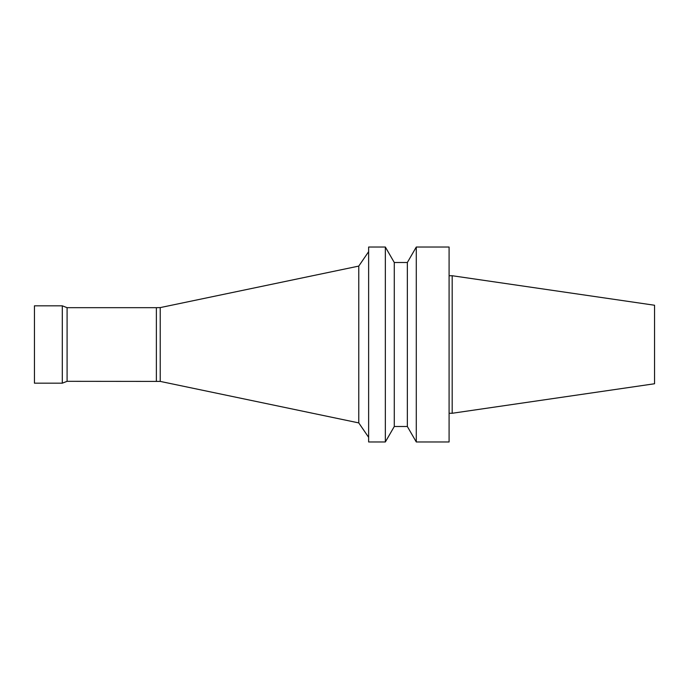 <?xml version="1.0" encoding="UTF-8"?>
<svg xmlns="http://www.w3.org/2000/svg" width="689" height="689" viewBox="0 0 689 689"><rect width="100%" height="100%" fill="white"/><g stroke="black" fill="none" stroke-linecap="round" stroke-linejoin="round"><path stroke-width="1.03" d="M449.09 441.968L449.09 247.032L416.285 247.032L416.285 441.968L449.09 441.968M407.354 262.5L394.28 262.5L394.28 426.5L407.354 426.5L407.354 262.5L416.285 247.032M407.354 426.5L416.285 441.968M394.28 426.5L385.349 441.968L385.349 247.032L394.28 262.5M385.349 441.968L368.632 441.968L368.632 247.032L385.349 247.032M156.377 381.318L156.377 307.682L67.091 307.682L67.091 381.318L160.227 381.405L358.771 422.908L358.771 266.092L368.632 251.674M358.771 422.908L368.632 437.326M160.227 381.405L160.227 307.595L358.771 266.092M67.091 381.318L62.303 383.179L62.303 305.821L67.091 307.682M62.303 383.179L34.45 383.179L34.45 305.821L62.303 305.821M449.09 413.271L452.182 413.271L452.182 275.729L449.09 275.729M452.182 413.271L654.55 383.756L654.55 305.244L452.182 275.729M156.377 307.682L160.227 307.595"/></g></svg>
